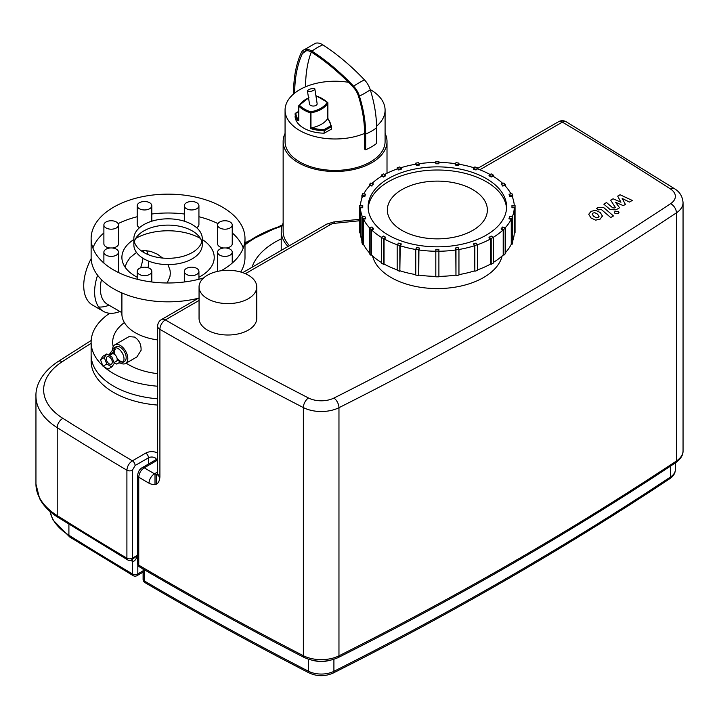 <?xml version="1.0" encoding="UTF-8"?>
<svg xmlns="http://www.w3.org/2000/svg" width="719" height="719" viewBox="0 0 719 719"><rect width="100%" height="100%" fill="white"/><g stroke="black" fill="none" stroke-linecap="round" stroke-linejoin="round"><path stroke-width="1.08" d="M308.442 91.592A3.847 1.204 163.5 0 1 307.471 91.106A3.847 1.204 163.5 0 1 310.815 88.859A3.847 1.204 163.5 0 1 314.85 88.922A3.847 1.204 163.5 0 1 312.666 90.765A3.847 1.204 163.5 0 1 308.442 91.592M314.85 88.922L317.16 103.824A3.847 2.22 180 0 1 314.787 105.873A3.847 2.22 180 0 1 310.599 105.396A3.847 2.22 180 0 1 309.467 103.824L307.471 91.106M501.206 228.525L502.743 226.988L505.403 227.878A77.706 44.866 180 0 1 503.866 229.415L501.206 228.525L501.206 229.154L503.201 229.819A76.933 44.416 180 0 1 493.36 237.297A77.706 44.866 180 0 1 491.203 238.564L489.028 237.306L491.203 236.048L493.378 237.306L493.378 263.064A77.706 44.866 -0 0 1 491.203 264.322L491.203 238.564M503.201 229.819L503.201 254.948L503.866 255.173A77.706 44.866 -0 0 0 505.403 253.627L505.403 227.878M503.866 255.173L503.866 229.415M509.025 218.225L509.825 216.509L512.8 216.967A77.706 44.866 180 0 1 512 218.684L509.025 218.225L509.025 218.855L511.254 219.196A76.933 44.416 180 0 1 505.187 227.806M511.254 219.196L511.254 244.325L512 244.442A77.706 44.866 -0 0 0 512.8 242.725L512.8 216.967M512 244.442L512 218.684M511.964 207.108L511.964 205.328L515.047 205.328A77.706 44.866 180 0 1 515.056 206.218A77.706 44.866 180 0 1 515.047 207.108L511.964 207.108L511.964 207.737L514.274 207.737A76.933 44.416 180 0 1 512.296 216.895M514.274 207.737L514.274 232.866L515.047 232.866A77.706 44.866 -0 0 0 515.056 231.976L515.056 206.218M515.047 232.866L515.047 207.108M509.825 195.928L509.025 194.211L512 193.753A77.706 44.866 180 0 1 512.8 195.469L509.825 195.928L509.825 196.557L509.025 194.211M512.8 198.129L512.8 195.469M514.247 205.328A76.933 44.416 180 0 0 512.054 196.206L509.825 196.557M502.743 185.448L501.206 183.911L503.866 183.021A77.706 44.866 180 0 1 505.403 184.558L502.743 185.448L502.743 186.077L501.206 183.911M505.403 186.122L505.403 184.558M510.957 193.914A76.933 44.416 180 0 0 504.738 185.412L502.743 186.077M491.203 176.389L489.028 175.13L491.203 173.872A77.706 44.866 180 0 1 493.378 175.13L491.203 176.389L491.203 177.018L489.028 175.76L489.028 175.13M493.378 176.398L493.378 175.13M502.707 183.408A76.933 44.416 180 0 0 492.83 176.074L491.203 177.018M475.996 169.36L473.327 168.471L474.864 166.925A77.706 44.866 180 0 1 477.533 167.815L475.996 169.981L473.327 169.1L473.327 168.471M477.533 168.965L477.533 167.815M490.097 174.51A76.933 44.416 180 0 0 477.146 168.83L475.996 169.981M458.156 164.84L455.181 164.381L455.972 162.665A77.706 44.866 180 0 1 458.947 163.123L458.156 165.469L455.181 165.011L455.181 164.381M458.947 164.211L458.947 163.123M474.001 167.788A76.933 44.416 180 0 0 458.749 164.184L458.156 165.469M438.896 163.141L435.813 163.141L435.813 161.362A77.706 44.866 180 0 1 438.896 161.362L438.896 163.77L435.813 163.77L435.813 163.141M419.528 164.381L416.553 164.84L415.762 163.123A77.706 44.866 180 0 1 418.737 162.665L419.528 165.011L416.553 165.469L416.553 164.84M415.762 163.123L415.762 164.211M416.553 165.469L415.959 164.184A76.933 44.416 180 0 0 400.708 167.788M401.382 168.471L398.712 169.36L397.176 167.815A77.706 44.866 180 0 1 399.845 166.925L401.382 169.1L398.712 169.981L398.712 169.36M397.176 167.815L397.176 168.965M398.712 169.981L397.562 168.83A76.933 44.416 180 0 0 384.611 174.51M385.681 175.13L383.506 176.389L381.331 175.13A77.706 44.866 180 0 1 383.506 173.872L385.681 175.13L385.681 175.76L383.506 177.018L383.506 176.389M381.331 175.13L381.331 176.398M383.506 177.018L381.879 176.074A76.933 44.416 180 0 0 372.002 183.408M373.503 183.911L371.966 185.448L369.305 184.558A77.706 44.866 180 0 1 370.842 183.021L373.503 183.911L371.966 185.448M369.305 184.558L369.305 186.122M371.966 186.077L369.97 185.412A76.933 44.416 180 0 0 363.751 193.914M365.683 194.211L364.884 195.928L361.909 195.469A77.706 44.866 180 0 1 362.709 193.753L365.683 194.211L364.884 195.928M361.909 195.469L361.909 198.129M364.884 196.557L362.655 196.206A76.933 44.416 180 0 0 360.462 205.328M362.744 205.328L362.744 207.108L359.662 207.108A77.706 44.866 180 0 1 359.644 206.218A77.706 44.866 180 0 1 359.662 205.328L362.744 205.328M362.412 216.895A76.933 44.416 180 0 1 360.435 207.737L362.744 207.737L362.744 207.108M359.644 206.218L359.644 231.976A77.706 44.866 -0 0 0 359.662 232.866L360.435 232.866L360.435 207.737M359.662 207.108L359.662 232.866M364.884 216.509L365.683 218.225L362.709 218.684A77.706 44.866 180 0 1 361.909 216.967L364.884 216.509M369.521 227.806A76.933 44.416 180 0 1 363.454 219.196L365.683 218.855L365.683 218.225M361.909 216.967L361.909 242.725A77.706 44.866 -0 0 0 362.709 244.442L363.454 244.325L363.454 219.196M362.709 218.684L362.709 244.442M371.966 226.988L373.503 228.525L370.842 229.415A77.706 44.866 180 0 1 369.305 227.878L371.966 226.988M383.506 238.564L383.506 264.322A77.706 44.866 -0 0 1 381.331 263.064L381.331 237.306L383.506 236.048L385.681 237.306L383.506 238.564A77.706 44.866 180 0 1 381.331 237.306A76.933 44.416 180 0 1 371.507 229.819L373.503 229.154L373.503 228.525M369.305 227.878L369.305 253.627A77.706 44.866 -0 0 0 370.842 255.173L371.507 254.948L371.507 229.819M370.842 229.415L370.842 255.173M397.176 244.73A76.933 44.416 180 0 1 384.054 238.879L385.681 237.935L385.681 237.306M383.506 264.322L384.054 264.008L384.054 238.879M398.712 243.076L401.382 243.966L399.845 245.512A77.706 44.866 180 0 1 397.176 244.622L398.712 243.076M415.762 249.484A76.933 44.416 180 0 1 400.222 245.754L401.382 243.966M397.176 244.622L397.176 270.371A77.706 44.866 -0 0 0 399.845 271.261L400.222 245.754M399.845 245.512L399.845 271.261M416.553 247.597L419.528 248.055L418.737 249.772A77.706 44.866 180 0 1 415.762 249.313L416.553 247.597M435.813 251.255A76.933 44.416 180 0 1 418.934 249.969L419.528 248.055M415.762 249.313L415.762 275.071A77.706 44.866 -0 0 0 418.737 275.53L418.934 249.969M418.737 249.772L418.737 275.53M435.813 249.295L438.896 249.295L438.896 251.075A77.706 44.866 180 0 1 435.813 251.075L435.813 249.295M435.813 251.075L435.813 276.824A77.706 44.866 -0 0 0 438.896 276.824L438.896 251.255A76.933 44.416 180 0 0 455.774 249.969L455.181 248.055L458.156 247.597L458.947 249.313A77.706 44.866 180 0 1 455.972 249.772L455.181 248.055M455.774 249.969L455.972 275.53A77.706 44.866 -0 0 0 458.947 275.071L458.947 249.313M455.972 275.53L455.972 249.772M473.327 243.966L475.996 243.076L477.533 244.622A77.706 44.866 180 0 1 474.864 245.512L473.327 243.966L474.486 245.754A76.933 44.416 180 0 1 458.947 249.484M474.486 245.754L474.864 271.261A77.706 44.866 -0 0 0 477.533 270.371L477.533 244.622M474.864 271.261L474.864 245.512M477.533 244.73A76.933 44.416 180 0 0 490.655 238.879L490.655 264.008A76.933 44.416 180 0 1 477.533 269.859M474.486 270.874A76.933 44.416 180 0 1 458.947 274.604M455.774 275.098A76.933 44.416 180 0 1 438.896 276.384M435.813 276.384A76.933 44.416 180 0 1 418.934 275.098M415.762 274.604A76.933 44.416 180 0 1 400.222 270.874M397.176 269.859A76.933 44.416 180 0 1 384.054 264.008M381.331 262.417A76.933 44.416 180 0 1 371.507 254.948M369.305 252.693A76.933 44.416 180 0 1 363.454 244.325M361.909 240.685A76.933 44.416 180 0 1 360.435 232.866M419.204 163.68A76.933 44.416 180 0 1 435.813 162.44M438.896 162.44A76.933 44.416 180 0 1 455.504 163.68M514.274 232.866A76.933 44.416 180 0 1 512.8 240.685M503.201 254.948A76.933 44.416 180 0 1 493.378 262.417M490.655 238.879L489.028 237.935L489.028 237.306M486.314 178.582A69.24 39.976 180 0 1 506.598 206.847A69.24 39.976 180 0 1 437.35 246.824A69.24 39.976 180 0 1 368.11 206.847A69.24 39.976 180 0 1 410.855 169.909A69.24 39.976 180 0 1 486.314 178.582M490.655 264.008L491.203 264.322M511.254 244.325A76.933 44.416 180 0 1 505.403 252.693M472.716 189.573A50.006 28.868 180 0 1 487.365 209.984A50.006 28.868 180 0 1 437.35 238.861A50.006 28.868 180 0 1 387.343 209.984A50.006 28.868 180 0 1 418.215 183.309A50.006 28.868 180 0 1 472.716 189.573M368.164 208.42A69.24 39.976 180 0 1 412.122 172.758A69.24 39.976 180 0 1 486.314 181.718A69.24 39.976 180 0 1 506.544 208.42M295.096 113.872L295.096 113.899A29.722 17.166 0 0 0 297.846 120.738L298.843 120.603L298.843 106.16A0.773 0.548 -43.9 0 1 299.517 105.316A0.773 0.602 -151.4 0 0 298.78 105.81L298.843 106.16A29.722 17.166 0 0 0 310.365 112.811L310.968 112.847L310.734 111.796L310.365 112.811L310.365 128.512L310.968 128.099L310.968 112.847A25.857 14.928 0 0 0 327.855 103.096L327.792 102.745A0.773 0.548 136.1 0 0 327.118 102.332A0.773 0.602 28.6 0 1 327.855 103.096L327.621 118.581A25.857 14.928 180 0 1 311.678 127.784L310.968 128.099M297.846 120.738A0.773 0.566 -38.8 0 1 298.547 119.92A28.958 16.717 180 0 1 295.868 113.269L295.338 113.449M298.78 106.079L298.547 119.92A26.621 15.369 0 0 1 298.745 119.633M331.54 128.926L331.54 126.409A0.773 0.629 177.7 0 0 330.767 125.789L331.54 126.418L331.306 129.24L324.134 133.186A29.722 17.166 180 0 1 295.096 116.424L295.096 116.406M348.49 82.29A50.006 28.868 0 0 0 305.575 86.792A50.006 28.868 0 0 0 294.7 93.075A50.006 28.868 0 0 0 285.066 110.106A50.006 28.868 0 0 0 299.715 130.525A50.006 28.868 0 0 0 364.578 133.419L364.578 149.13L365.674 149.759L365.674 134.058A104.354 60.252 60 0 0 359.419 96.094A15.387 8.88 60 0 0 353.613 86.19A182.213 105.199 60 0 0 311.947 51.148A15.387 8.88 60 0 0 302.852 50.555A15.387 8.88 60 0 0 301.279 52.685A140.196 80.941 60 0 0 293.595 92.436L293.595 93.982M365.674 149.759A51.543 29.758 0 0 0 376.558 143.476L376.558 127.775A104.354 60.252 60 0 0 370.294 89.812A15.387 8.88 60 0 0 364.488 79.908A182.213 105.199 60 0 0 322.831 44.866A15.387 8.88 60 0 0 315.371 43.32L302.852 50.555M285.066 110.106L285.066 141.517A50.006 28.868 0 0 0 299.715 161.928A50.006 28.868 0 0 0 354.215 168.192A50.006 28.868 0 0 0 385.087 141.517L385.087 110.106A50.006 28.868 0 0 0 370.222 89.56M376.549 126.247A50.006 28.868 0 0 0 385.087 110.106M294.7 93.075A138.641 80.043 60 0 1 302.295 53.754A13.832 7.981 60 0 1 303.688 51.858A13.832 7.981 60 0 1 311.884 52.379A180.658 104.3 60 0 1 353.191 87.125A13.832 7.981 60 0 1 358.413 96.022A102.799 59.353 60 0 1 364.578 133.419M305.575 86.792A138.641 80.043 60 0 1 311.291 52.02M283.142 223.115A53.853 31.097 0 0 0 281.219 231.347A53.853 31.097 0 0 0 288.031 246.482M285.066 133.428A51.93 29.982 0 0 0 283.142 141.517L283.142 231.347A51.93 29.982 0 0 0 289.451 245.664M283.142 141.517A51.93 29.982 0 0 0 298.358 162.719A51.93 29.982 0 0 0 354.952 169.217A51.93 29.982 0 0 0 387.011 141.517A51.93 29.982 0 0 0 385.087 133.428M113.656 386.193A76.933 44.416 180 0 1 91.124 354.782A76.933 44.416 0 0 0 113.656 386.193A76.933 44.416 0 0 0 157.65 398.793A76.933 44.416 180 0 1 113.656 386.193M137.653 555.239L131.586 559.948A3.847 2.22 -120 0 0 132.386 558.187A3.847 2.22 180 0 1 126.903 558.169A3462.147 1998.856 180 0 1 57.214 515.595A80.78 46.636 180 0 1 35.95 484.058L35.95 396.106A80.78 46.636 0 0 0 57.214 427.643A3462.147 1998.856 0 0 0 126.903 470.217L126.903 558.169A3.847 2.247 -59.3 0 0 127.703 559.921A3.847 3.847 0 0 0 131.586 559.948M130.687 560.326A3454.453 1994.407 0 0 0 132.35 561.305A3.847 2.22 0 0 0 132.386 561.323C134.094 561.827 135.855 559.894 137.653 555.526M479.78 169.792L562.33 122.131A7.693 4.494 -59.4 0 1 566.239 121.79A7.693 7.693 0 0 0 558.483 121.745A7.693 4.44 60 0 1 562.33 122.131A3454.453 1994.407 180 0 1 670.476 188.971A19.233 11.109 180 0 1 670.629 203.657A3454.453 1994.407 180 0 1 333.913 398.065A19.233 11.109 180 0 1 308.478 397.975A7.693 4.179 117.2 0 0 303.355 407.574A26.927 15.548 0 0 0 338.964 407.691L338.964 655.827A26.927 15.548 180 0 1 303.355 655.701A3462.147 1998.856 180 0 1 138.749 565.161L138.749 477.209A3462.147 1998.856 0 0 0 149.022 483.222C155.61 486.314 159.241 484.229 159.906 476.967L159.906 329.338A3462.147 1998.856 0 0 0 303.355 407.574L303.355 655.701A3.847 2.094 117.2 0 0 304.155 657.472C315.443 662.487 326.777 662.523 338.164 657.588C458.416 597.13 570.913 532.177 675.653 462.739A3.847 2.373 -123.5 0 0 676.426 460.996A3462.147 1998.856 180 0 1 338.964 655.827A3.847 2.058 63.3 0 1 338.164 657.588M157.65 405.076A76.933 44.416 180 0 1 113.656 392.475A76.933 44.416 180 0 1 91.124 361.064L91.124 342.217A76.933 44.416 0 0 0 102.808 365.755M157.65 453.051A8.466 4.889 0 0 0 145.759 453.096L132.386 460.816C129.06 463.072 127.236 466.209 126.903 470.217A3.847 2.22 180 0 0 132.386 470.244L135.1 465.526A3.847 2.22 -120 0 0 132.386 460.816A3454.453 1994.407 180 0 1 62.886 418.359A73.086 42.196 180 0 1 62.292 361.675A3454.453 1994.407 180 0 1 91.124 343.322M157.722 474.45L154.486 473.812A3454.453 1994.407 180 0 1 144.213 467.808L157.65 460.052M256.755 286.935L256.755 318.346A28.85 16.654 180 0 1 238.942 333.742A28.85 16.654 180 0 1 207.503 330.129A28.85 16.654 180 0 1 199.055 318.346L199.055 286.935A28.85 16.654 180 0 1 227.905 270.281A28.85 16.654 180 0 1 256.755 286.935A28.85 16.654 180 0 1 238.942 302.331A28.85 16.654 180 0 1 207.503 298.718A28.85 16.654 180 0 1 199.055 286.935M502.15 255.919A65.393 37.756 180 0 1 483.599 277.516A65.393 37.756 180 0 1 416.481 286.602A65.393 37.756 180 0 1 372.559 255.919M251.992 267.288A84.626 48.865 180 0 1 281.219 238.888M244.999 244.864A111.562 64.404 180 0 1 281.956 226.224M472.716 230.404A50.006 28.868 180 0 1 418.215 236.659A50.006 28.868 180 0 1 387.343 209.984A50.006 28.868 180 0 1 437.35 181.116A50.006 28.868 180 0 1 487.365 209.984A50.006 28.868 180 0 1 472.716 230.404M103.922 366.753A76.933 44.416 0 0 0 113.656 373.628A76.933 44.416 0 0 0 157.65 386.229M109.719 313.259A76.933 44.416 0 0 0 91.124 342.217M126.167 363.14A55.39 31.978 0 0 0 128.89 364.839A55.39 31.978 0 0 0 157.65 373.637M124.369 322.561A55.39 31.978 0 0 0 113.198 346.63M111.822 366.915L114.33 363.338L111.822 356.867L106.798 353.964L104.282 357.541L106.798 364.012L111.822 366.915L108.012 369.117L102.988 366.214L106.798 364.012M102.988 366.214L100.471 359.734L102.988 356.157L106.798 353.964M100.471 359.734L104.282 357.541M109.306 363.895A4.233 2.445 -120 0 0 111.427 364.102A4.233 2.445 -120 0 0 111.427 359.212A4.233 2.445 -120 0 0 107.194 356.777A4.233 2.445 -120 0 0 106.547 360.165A4.233 2.445 -120 0 0 109.306 363.895M114.042 362.592L116.316 361.28A4.233 2.445 -120 0 0 116.316 356.39A4.233 2.445 -120 0 0 112.092 353.946L109.432 355.483M109.18 354.71L111.688 351.133L115.498 348.94L112.991 352.508L109.18 354.71L109.468 355.456M117.143 359.94L120.522 361.891L116.721 364.084L114.087 362.565M113.503 353.847L112.991 352.508M118.968 362.789A8.466 4.889 -120 0 0 122.239 362.744A8.466 4.889 -120 0 0 122.248 352.966A8.466 4.889 -120 0 0 113.782 348.086A8.466 4.889 -120 0 0 112.101 350.899M117.062 358.242A8.466 4.889 -120 0 0 120.19 361.064A8.466 4.889 -120 0 0 123.192 361.864M122.239 362.744L124.423 361.486A8.466 4.889 -120 0 0 124.423 351.717A8.466 4.889 -120 0 0 115.957 346.828L113.782 348.086M115.013 347.699A8.466 4.889 -120 0 0 114.285 349.641M114.204 350.782A8.466 4.889 -120 0 0 115.085 354.818M120.522 363.131A10.767 6.219 -120 0 0 125.573 363.481A10.767 6.219 -120 0 0 125.573 351.052A10.767 6.219 -120 0 0 114.806 344.832A10.767 6.219 -120 0 0 112.577 349.38M128.98 336.645L134.552 337.067C139.162 340.06 141.337 344.491 141.068 350.378L136.844 356.983M121.906 292.957L121.897 313.951A46.16 26.648 0 0 0 135.424 332.798A46.16 26.648 0 0 0 157.65 339.916M121.897 311.767L121.897 312.522M101.469 279.655A34.197 19.746 120 0 0 107.446 304.308L121.646 312.513M148.042 267.711A34.197 19.746 120 0 0 148.716 261.132M148.051 254.58A34.197 19.746 120 0 0 146.667 250.652M167.185 282.989L169.972 276.438L170.322 273.247L170.008 270.092L167.931 264.592M162.692 258.067L157.353 254.149L150.604 251.344L144.923 250.572L141.328 250.886M136.511 252.468L130.112 257.546L126.984 262.246L124.962 266.956M97.586 275.242A42.313 24.428 120 0 0 103.383 311.336A42.313 24.428 120 0 0 119.902 311.507M91.151 258.633A42.313 24.428 120 0 0 92.499 305.054L103.383 311.336M98.656 306.968A42.313 24.428 120 0 0 109.018 305.224M136.772 277.013A42.313 24.428 120 0 0 137.203 276.15M140.618 267.827A42.313 24.428 120 0 0 142.991 258.283M143.566 252.342A42.313 24.428 120 0 0 143.575 250.616M133.86 239.517A46.16 26.648 0 0 0 121.897 257.42A46.16 26.648 0 0 0 135.424 276.258A46.16 26.648 0 0 0 137.203 277.237M198.929 277.237A46.16 26.648 0 0 0 214.226 257.42A46.16 26.648 0 0 0 202.264 239.517M200.367 238.384A46.16 26.648 0 0 0 135.756 238.384M221.093 270.757A76.933 44.416 0 0 0 244.999 238.573A76.933 44.416 0 0 0 168.066 194.148A76.933 44.416 0 0 0 91.124 238.573L91.124 257.42A76.933 44.416 0 0 0 113.656 288.822A76.933 44.416 0 0 0 198.39 298.241M240.721 272.016A76.933 44.416 0 0 0 244.999 257.42L244.999 238.573M243.247 247.992A76.933 44.416 0 0 0 232.237 232.911M218.001 223.627A76.933 44.416 0 0 0 198.929 216.725M184.307 214.001A76.933 44.416 0 0 0 151.817 214.001M137.203 216.725A76.933 44.416 0 0 0 118.123 223.627M103.887 232.911A76.933 44.416 0 0 0 92.877 247.992M118.123 272.357A7.307 4.224 0 0 0 118.509 271.018L118.509 252.171A7.307 4.224 180 0 1 111.202 256.386A7.307 4.224 180 0 1 103.887 252.171A7.307 4.224 180 0 1 106.026 249.187A7.307 4.224 180 0 1 113.997 248.271A7.307 4.224 180 0 1 118.509 252.171M103.887 224.975A7.307 4.224 180 0 1 111.202 220.751A7.307 4.224 180 0 1 118.509 224.975A7.307 4.224 180 0 1 111.202 229.19A7.307 4.224 180 0 1 103.887 224.975L103.887 243.813A7.307 4.224 0 0 0 110.151 247.992M112.254 247.992A7.307 4.224 0 0 0 118.509 243.813L118.509 224.975M137.203 205.742A7.307 4.224 180 0 1 141.715 201.841A7.307 4.224 180 0 1 149.678 202.758A7.307 4.224 180 0 1 151.817 205.742A7.307 4.224 180 0 1 144.51 209.957A7.307 4.224 180 0 1 137.203 205.742L137.203 224.589A7.307 4.224 0 0 0 139.54 227.68M196.584 227.68A7.307 4.224 0 0 0 198.929 224.589L198.929 205.742A7.307 4.224 180 0 1 191.613 209.957A7.307 4.224 180 0 1 184.307 205.742A7.307 4.224 180 0 1 191.613 201.518A7.307 4.224 180 0 1 198.929 205.742M225.982 247.992A7.307 4.224 0 0 0 230.098 246.797A7.307 4.224 0 0 0 232.237 243.813L232.237 224.975A7.307 4.224 180 0 1 230.098 227.959A7.307 4.224 180 0 1 222.126 228.867A7.307 4.224 180 0 1 217.614 224.975A7.307 4.224 180 0 1 224.93 220.751A7.307 4.224 180 0 1 232.237 224.975M217.614 224.975L217.614 243.813A7.307 4.224 0 0 0 223.879 247.992M217.614 252.171A7.307 4.224 180 0 1 224.93 247.947A7.307 4.224 180 0 1 232.237 252.171A7.307 4.224 180 0 1 224.93 256.386A7.307 4.224 180 0 1 217.614 252.171L217.614 271.018A7.307 4.224 0 0 0 217.641 271.369M137.203 271.405A7.307 4.224 180 0 1 144.51 267.18A7.307 4.224 180 0 1 151.817 271.405A7.307 4.224 180 0 1 144.51 275.62A7.307 4.224 180 0 1 137.203 271.405L137.203 279.26M186.446 274.388A7.307 4.224 180 0 1 184.307 271.405A7.307 4.224 180 0 1 191.613 267.18A7.307 4.224 180 0 1 198.929 271.405A7.307 4.224 180 0 1 194.409 275.296A7.307 4.224 180 0 1 186.446 274.388M91.124 238.573A76.933 44.416 0 0 0 113.656 269.976A76.933 44.416 0 0 0 203.594 277.965M143.881 252.531A34.197 19.746 0 0 0 181.152 256.809A34.197 19.746 0 0 0 202.264 238.573A34.197 19.746 0 0 0 168.066 218.828A34.197 19.746 0 0 0 133.86 238.573A34.197 19.746 0 0 0 143.881 252.531M133.86 238.573L133.86 244.855A34.197 19.746 0 0 0 143.881 258.813A34.197 19.746 0 0 0 181.152 263.091A34.197 19.746 0 0 0 202.264 244.855L202.264 238.573M201.823 241.71A34.197 19.746 0 0 0 168.066 225.11A34.197 19.746 0 0 0 134.3 241.71M617.675 196.134L620.937 202.237L613.064 198.795L610.665 200.188L615.401 207.485L614.547 207.98L612.768 207.863L606.539 202.551L603.798 204.142L610.17 209.571L615.922 209.876L619.562 207.764L615.5 202.246L623.247 205.634L625.395 204.394L622.151 198.408L629.413 202.075L632.253 200.439L620.075 194.75L617.675 196.134M599.044 216.338L597.534 214.136L594.739 212.653L593.076 213.049L592.177 214.127L593.705 216.347L596.491 217.812L598.172 217.408L599.053 216.185M602.477 216.212L600.284 212.545L595.575 210.308L591.081 211.341L588.744 214.253L590.955 217.929L595.647 220.158L600.158 219.115L602.495 215.88M613.469 215.943L603.879 207.737L598.127 207.423L596.563 208.321L598.433 209.93L601.264 209.445L610.719 217.533L613.469 215.943M614.979 211.494L614.296 212.456L614.988 213.417L618.313 213.417L619.005 212.456L618.313 211.494L614.979 211.494M310.365 128.512A29.722 17.166 0 0 0 324.134 130.678L324.7 130.543L324.152 129.6L324.134 133.186M327.621 118.581A28.958 16.717 180 0 1 330.767 125.789L324.152 129.6A28.958 16.717 180 0 1 311.678 127.784M316.504 96.058A28.958 16.717 180 0 1 327.118 102.332A25.084 14.479 180 0 1 310.734 111.796A28.958 16.717 180 0 1 299.517 105.316A25.084 14.479 180 0 1 308.99 97.829M324.7 133.06L324.7 130.543L331.306 126.733L331.306 129.24M298.745 111.346L295.482 113.234A0.773 0.773 0 0 0 295.096 113.899L295.096 113.908A0.773 0.629 -2.3 0 1 295.868 113.269L298.745 111.607M365.674 134.058A51.543 29.758 0 0 0 376.558 127.775M359.419 96.094A51.543 15.234 -17.4 0 0 370.294 89.812M353.613 86.19A51.543 16.16 -43.5 0 1 364.488 79.908M311.947 51.148A51.543 27.987 -57.2 0 1 322.831 44.866M306.492 50.716A50.006 37.783 24.6 0 0 302.295 53.754M137.653 555.149L132.386 558.187L132.386 470.244M132.386 561.323A3.847 2.22 120 0 0 131.865 559.786A3.847 2.247 120.7 0 1 132.35 561.305L132.35 573.87A3454.453 1994.407 180 0 1 68.907 535.215A3.847 2.31 122 0 0 69.698 536.967L133.141 575.631A3.847 2.247 -59.3 0 1 132.35 573.87A3.847 2.22 180 0 0 137.823 573.888L137.823 564.739M127.703 559.921L57.996 517.347A3.847 2.31 -57.8 0 1 57.214 515.595L57.214 427.643A7.693 4.629 -57.8 0 1 62.886 418.359M133.141 575.631A3.847 3.847 0 0 0 137.023 575.649A3.847 2.22 -120 0 0 137.823 573.888L143.09 570.85M68.907 524.178L68.907 535.215A73.086 42.196 180 0 1 50.024 511.452M309.278 673.002A3.847 2.094 -62.8 0 1 308.478 671.24A3454.453 1994.407 180 0 1 144.195 580.862A3.847 2.238 120.4 0 0 144.986 582.624C198.04 613.792 252.8 643.909 309.278 673.002C317.187 676.534 325.132 676.561 333.113 673.083A3.847 2.058 -116.7 0 0 333.913 671.321A19.233 11.109 180 0 1 308.478 671.24L308.478 659.278M144.195 569.646L144.195 580.862A3.847 2.22 180 0 1 143.09 579.307A3.847 3.847 0 0 0 144.986 582.624M670.629 466.065L670.629 476.922A19.233 11.109 180 0 0 675.357 469.633C675.303 473.156 673.469 476.176 669.856 478.665A3.847 2.373 -123.5 0 0 670.629 476.922A3454.453 1994.407 180 0 1 333.913 671.321L333.913 659.332M313.924 660.644A19.233 11.109 0 0 0 328.637 660.644M675.653 462.739C680.731 459.046 683.194 455.055 683.05 450.786A26.927 15.548 180 0 1 676.426 460.996L676.426 212.86A26.927 15.548 0 0 0 683.05 202.65C682.574 196.521 679.779 191.901 674.656 188.8L566.239 121.79M157.65 459.962A3.847 2.22 60 0 0 155.798 459.818L142.29 467.611A3.847 2.22 60 0 1 142.29 467.611A3.847 2.22 60 0 1 142.299 467.611C139.522 469.156 137.976 471.835 137.653 475.654L137.653 475.654A3.847 2.22 0 0 0 137.653 475.654L137.653 563.606A3.847 2.22 180 0 0 138.749 565.161A3.847 2.238 120.4 0 0 139.549 566.923C192.701 598.145 247.57 628.325 304.155 657.472M137.653 475.654A3.847 2.22 0 0 0 138.749 477.209C139.073 473.219 140.897 470.082 144.213 467.808A3.847 2.22 60 0 0 142.299 467.611M333.913 398.065A7.693 4.125 63.3 0 1 338.964 407.691A3462.147 1998.856 0 0 0 676.426 212.86A7.693 4.736 56.5 0 0 670.629 203.657M157.65 471.988L154.486 473.812A7.693 4.458 -59.8 0 0 149.022 483.222M135.1 465.526L148.474 457.805A3.847 2.22 -120 0 0 145.759 453.096M148.474 464.043L148.474 457.805A4.62 2.669 180 0 1 153.3 457.185A4.62 2.669 180 0 1 156.338 459.432M155.007 474.091L155.007 484.624M91.187 340.482L58.131 361.486A7.693 4.682 57.2 0 1 62.292 361.675M158.315 474.207L157.506 474.98L157.65 473.83A7.693 4.44 0 0 0 157.65 473.83A7.693 4.44 0 0 0 159.906 476.967M157.65 326.201A7.693 4.44 0 0 0 159.906 329.338A7.693 4.44 -60 0 1 165.343 319.919A7.693 4.44 -120 0 0 161.496 319.542A7.693 7.693 0 0 0 157.65 326.201L157.65 473.821M670.476 188.971A7.693 4.691 -57.1 0 1 674.656 188.8M359.644 219.304L333.886 221.919A7.693 1.087 84.2 0 1 334.668 223.294L359.644 220.751M333.886 221.919L326.723 224.148A7.693 4.44 60 0 1 330.569 224.526A7.693 4.44 180 0 1 334.668 223.294M308.478 397.975A3454.453 1994.407 180 0 1 165.343 319.919L199.055 300.452M245.404 273.696L330.569 224.526M244.999 244.118A112.326 64.854 180 0 1 282.127 225.667M308.963 97.64L298.834 105.576A0.773 0.773 0 0 0 298.745 105.945L298.753 120.433M331.54 126.418A0.773 0.773 0 0 0 331.531 126.382L327.891 118.356L327.891 102.961A0.773 0.773 0 0 0 327.675 102.431L316.135 95.753M281.219 250.419L281.219 231.347M387.011 173.261L387.011 141.517M57.996 517.347C49.512 512.009 43.365 505.718 39.563 498.465L35.95 484.058M69.698 536.967L52.918 519.918L49.971 511.407M669.856 478.665C565.341 547.95 453.096 612.759 333.113 673.083M675.357 469.633L675.357 462.937M137.653 563.606A3.847 3.847 0 0 0 139.549 566.923M143.09 568.999L143.09 579.307M143.09 572.153L137.023 575.649M155.798 459.818L156.356 459.693M156.356 474.522L156.356 484.193M58.131 361.486C41.091 372.748 35.537 386.355 35.95 396.106M477.533 168.489L558.483 121.745M161.496 319.542L199.055 297.855M242.716 272.645L326.723 224.148M683.05 450.786L683.05 202.65M244.999 242.77L282.405 224.876M128.998 336.636L114.806 344.832M136.862 356.966L125.573 363.481M151.817 271.405L151.817 281.992M103.887 252.171L103.887 263.073M151.817 205.742L151.817 221.2M184.307 205.742L184.307 221.2M232.237 252.171L232.237 263.073M184.307 271.405L184.307 281.992M198.929 271.405L198.929 279.26"/></g></svg>

